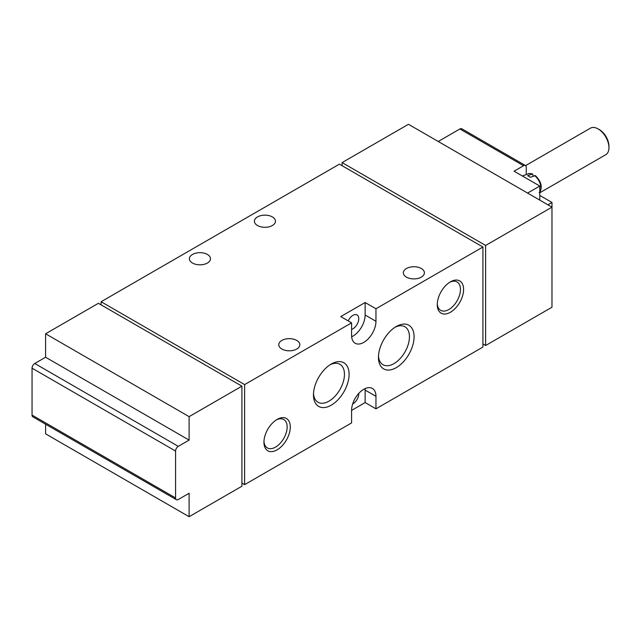 <?xml version="1.0" encoding="UTF-8"?>
<svg xmlns="http://www.w3.org/2000/svg" width="641" height="641" viewBox="0 0 641 641"><rect width="100%" height="100%" fill="white"/><g stroke="black" fill="none" stroke-linecap="round" stroke-linejoin="round"><path stroke-width="0.96" d="M527.607 193.077L539.786 186.042L514.066 171.195L523.545 165.723A3.83 2.211 -60 0 1 525.46 165.53A3.83 2.211 -60 0 1 526.253 167.285L526.253 174.56M539.786 195.425L551.973 202.46L551.973 207.155L485.63 245.455L485.63 345.515L551.973 307.215L551.973 207.155L408.453 124.29L342.11 162.598L342.11 165.723M532.503 173.943L527.607 175.73A11.826 6.827 60 0 1 530.315 177.293L535.387 175.618M533.016 176.179L533.016 174.881L531.854 173.975A10.985 6.346 -120 0 0 528.288 173.807L522.367 175.987M450.431 312.255A18.629 10.753 -60 0 1 437.258 304.651A18.629 10.753 -60 0 1 450.431 281.84A18.629 10.753 -60 0 1 463.595 289.444A18.629 10.753 -60 0 1 450.431 312.255M277.12 449.838A18.629 10.753 -60 0 1 263.948 442.234A18.629 10.753 -60 0 1 277.12 419.422A18.629 10.753 -60 0 1 290.293 427.026A18.629 10.753 -60 0 1 277.12 449.838M331.277 405.168A25.191 14.543 -60 0 1 313.465 394.888A25.191 14.543 -60 0 1 331.277 364.032A25.191 14.543 -60 0 1 349.089 374.312A25.191 14.543 -60 0 1 331.277 405.168M396.266 367.646A25.191 14.543 -60 0 1 378.454 357.366A25.191 14.543 -60 0 1 396.266 326.509A25.191 14.543 -60 0 1 414.086 336.789A25.191 14.543 -60 0 1 396.266 367.646M244.622 384.6L244.622 484.66L351.589 422.908L351.589 410.4L365.13 402.58L375.963 408.83L482.921 347.077L482.921 247.017L375.963 308.77L375.963 321.277L365.13 315.027L365.13 302.52L340.756 316.59L351.589 322.848L244.622 384.6L101.102 301.735L101.102 304.868M375.963 408.83L375.963 396.322A17.235 9.952 120 0 0 372.389 388.438A17.235 9.952 120 0 0 359.112 393.053A17.235 9.952 120 0 0 351.589 410.4M351.589 322.848L351.589 335.355A17.235 9.952 120 0 0 355.154 343.239A17.235 9.952 120 0 0 368.439 338.624A17.235 9.952 120 0 0 375.963 321.277M189.111 516.71L241.913 486.223L241.913 386.162L189.111 416.65L189.111 440.103L178.278 446.352A3.83 2.211 120 0 0 175.57 451.048L175.57 497.945A3.83 2.211 120 0 0 176.363 499.7A3.83 2.211 120 0 0 178.278 499.515L189.111 493.258L189.111 516.71L45.591 433.845L45.591 424.198M241.913 386.162L98.394 303.305L45.591 333.785L45.591 357.237L34.758 363.495A3.83 2.211 120 0 0 32.05 368.182L32.05 415.088A3.83 2.211 120 0 0 32.843 416.842L176.363 499.7M482.921 247.017L339.401 164.16L101.102 301.735M257.49 225.52A10.528 6.081 0 0 0 268.964 226.842A10.528 6.081 0 0 0 275.462 221.225A10.528 6.081 0 0 0 264.933 215.144A10.528 6.081 0 0 0 254.405 221.225A10.528 6.081 0 0 0 257.49 225.52M192.492 263.042A10.528 6.081 0 0 0 203.974 264.364A10.528 6.081 0 0 0 210.472 258.748A10.528 6.081 0 0 0 199.944 252.666A10.528 6.081 0 0 0 189.407 258.748A10.528 6.081 0 0 0 192.492 263.042M406.426 277.112A10.528 6.081 0 0 0 417.9 278.434A10.528 6.081 0 0 0 424.398 272.818A10.528 6.081 0 0 0 413.87 266.736A10.528 6.081 0 0 0 403.341 272.818A10.528 6.081 0 0 0 406.426 277.112M281.856 349.033A10.528 6.081 0 0 0 293.338 350.347A10.528 6.081 0 0 0 299.836 344.73A10.528 6.081 0 0 0 289.307 338.648A10.528 6.081 0 0 0 278.771 344.73A10.528 6.081 0 0 0 281.856 349.033M375.963 308.77L365.13 302.52M244.622 484.66L241.913 483.098M485.63 345.515L482.921 343.953M485.63 245.455L342.11 162.598M189.111 416.65L45.591 333.785M189.111 440.103L45.591 357.237M351.653 336.797A17.235 9.952 120 0 0 365.13 315.027M351.589 329.386A8.237 4.751 120 0 0 358.023 322.415A8.237 4.751 120 0 0 357.061 314.931A8.237 4.751 120 0 0 352.943 315.34A8.237 4.751 120 0 0 348.207 320.893M352.67 403.982A8.237 4.751 120 0 0 358.76 393.438M365.13 402.58L365.13 390.073A17.235 9.952 120 0 0 365.058 388.63M395.072 327.247A21.914 12.652 -60 0 1 404.904 326.758A21.914 12.652 -60 0 1 408.269 344.321A21.914 12.652 -60 0 1 393.951 363.631A21.914 12.652 -60 0 1 382.989 364.721A21.914 12.652 -60 0 1 378.494 355.955M330.075 364.769A21.914 12.652 -60 0 1 339.914 364.28A21.914 12.652 -60 0 1 343.28 381.844A21.914 12.652 -60 0 1 328.961 401.154A21.914 12.652 -60 0 1 318 402.244A21.914 12.652 -60 0 1 313.505 393.478M276.303 419.919A16.402 9.471 -60 0 1 283.747 419.518A16.402 9.471 -60 0 1 286.263 432.659A16.402 9.471 -60 0 1 275.542 447.114A16.402 9.471 -60 0 1 267.345 447.923A16.402 9.471 -60 0 1 263.972 441.28M449.613 282.336A16.402 9.471 -60 0 1 457.057 281.936A16.402 9.471 -60 0 1 459.573 295.076A16.402 9.471 -60 0 1 448.852 309.531A16.402 9.471 -60 0 1 440.655 310.348A16.402 9.471 -60 0 1 437.282 303.698M525.46 165.53L461.816 128.793A3.83 2.211 120 0 0 459.901 128.977L438.244 141.485M547.911 204.808L551.973 202.46M539.786 186.042L539.786 200.12M539.786 192.789L605.777 154.689A15.32 8.846 -120 0 0 608.95 147.678L608.95 146.244A13.557 7.828 -120 0 0 599.367 129.634L598.117 128.921A15.32 8.846 -120 0 0 590.457 128.16L525.58 165.618M608.95 147.678A15.32 8.846 -120 0 0 598.117 128.921M539.786 192.156A10.985 6.346 -120 0 0 534.562 175.538M178.278 446.352L34.758 363.495M175.57 451.048L32.05 368.182M175.57 497.945L32.05 415.088M375.963 396.322L365.13 390.073M523.545 165.723L459.901 128.977M528.288 173.807C528.593 173.374 530.003 173.415 532.511 173.927M539.217 192.741C542.823 187.493 541.557 181.78 535.403 175.602"/></g></svg>
